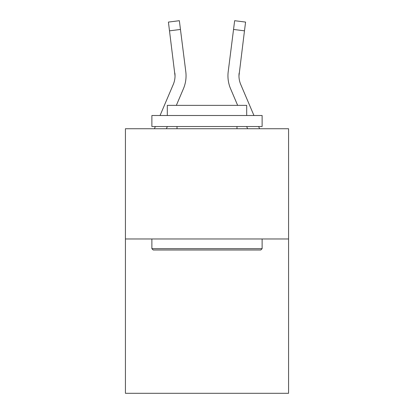 <?xml version="1.0" encoding="UTF-8"?>
<svg xmlns="http://www.w3.org/2000/svg" width="414" height="414" viewBox="0 0 414 414"><rect width="100%" height="100%" fill="white"/><g stroke="black" fill="none" stroke-linecap="round" stroke-linejoin="round"><path stroke-width="0.62" d="M288.574 238.971L288.574 393.3L125.426 393.3L125.426 128.733L288.574 128.733L288.574 238.971L125.426 238.971M175.029 75.855L174.858 73.055A22.046 22.046 -26.4 0 1 173.269 84.456A22.046 22.046 -26.4 0 0 175.029 75.86A22.046 22.046 -26.4 0 1 173.269 84.456A22.046 22.046 -26.4 0 0 175.029 75.86A22.046 22.046 -26.4 0 1 173.269 84.456A22.046 22.046 -26.4 0 0 175.029 75.86A22.046 22.046 -26.4 0 1 173.269 84.456A22.046 22.046 -26.4 0 0 175.029 75.86A22.046 22.046 -26.4 0 1 173.269 84.456A22.046 22.046 -26.4 0 0 175.029 75.86A22.046 22.046 -26.4 0 1 173.269 84.456A22.046 22.046 -26.4 0 0 175.029 75.86A22.046 22.046 -26.4 0 1 173.269 84.456A22.046 22.046 -26.4 0 0 175.029 75.86A22.046 22.046 -26.4 0 1 173.269 84.456A22.046 22.046 -26.4 0 0 175.029 75.86A22.046 22.046 -26.4 0 1 173.269 84.456A22.046 22.046 -26.4 0 0 175.029 75.86A22.046 22.046 -26.4 0 1 173.269 84.456A22.046 22.046 -26.4 0 0 175.029 75.86A22.046 22.046 -26.4 0 1 173.269 84.456A22.046 22.046 -26.4 0 0 175.029 75.86A22.046 22.046 -26.4 0 1 173.269 84.456A22.046 22.046 -26.4 0 0 175.029 75.86A22.046 22.046 -26.4 0 1 173.269 84.456A22.046 22.046 -26.4 0 0 175.029 75.86A22.046 22.046 -26.4 0 1 173.269 84.456A22.046 22.046 -26.4 0 0 175.029 75.86A22.046 22.046 -26.4 0 1 173.269 84.456L160.047 115.506L173.269 84.456A22.046 22.046 -26.4 0 0 175.029 75.86L168.415 22.082L179.355 20.7L180.457 29.451L169.523 30.833M154.417 128.733L155.353 126.529L154.417 128.733M186.015 77.423L186.057 76.078M176.348 105.363L183.412 88.772A33.073 33.073 -26.4 0 0 185.793 71.674L180.457 29.451M253.953 115.506L240.731 84.456A22.046 22.046 26.4 0 1 238.971 75.855L244.477 30.833L233.543 29.451L234.645 20.7L245.585 22.082L234.645 20.7L245.585 22.082L234.645 20.7L245.585 22.082L234.645 20.7L245.585 22.082L234.645 20.7L245.585 22.082L234.645 20.7L245.585 22.082L234.645 20.7L245.585 22.082L234.645 20.7L245.585 22.082L234.645 20.7L245.585 22.082L234.645 20.7L245.585 22.082L234.645 20.7L245.585 22.082L234.645 20.7L245.585 22.082L234.645 20.7L245.585 22.082L234.645 20.7L245.585 22.082L234.645 20.7L245.585 22.082L234.645 20.7L245.585 22.082L234.645 20.7L245.585 22.082L244.477 30.833M237.652 105.363L230.588 88.772A33.073 33.073 26.4 0 1 228.207 71.674L233.543 29.451M238.971 75.855A22.046 22.046 26.4 0 0 240.731 84.456A22.046 22.046 26.4 0 1 238.971 75.855A22.046 22.046 26.4 0 0 240.731 84.456A22.046 22.046 26.4 0 1 238.971 75.855A22.046 22.046 26.4 0 0 240.731 84.456A22.046 22.046 26.4 0 1 238.971 75.855A22.046 22.046 26.4 0 0 240.731 84.456A22.046 22.046 26.4 0 1 238.971 75.855A22.046 22.046 26.4 0 0 240.731 84.456A22.046 22.046 26.4 0 1 238.971 75.855A22.046 22.046 26.4 0 0 240.731 84.456A22.046 22.046 26.4 0 1 238.971 75.855A22.046 22.046 26.4 0 0 240.731 84.456A22.046 22.046 26.4 0 1 238.971 75.855A22.046 22.046 26.4 0 0 240.731 84.456A22.046 22.046 26.4 0 1 238.971 75.855A22.046 22.046 26.4 0 0 240.731 84.456A22.046 22.046 26.4 0 1 238.971 75.855A22.046 22.046 26.4 0 0 240.731 84.456A22.046 22.046 26.4 0 1 238.971 75.855A22.046 22.046 26.4 0 0 240.731 84.456A22.046 22.046 26.4 0 1 238.971 75.855A22.046 22.046 26.4 0 0 240.731 84.456A22.046 22.046 26.4 0 1 238.971 75.855A22.046 22.046 26.4 0 0 240.731 84.456A22.046 22.046 26.4 0 1 238.971 75.855A22.046 22.046 26.4 0 0 240.731 84.456A22.046 22.046 26.4 0 1 238.971 75.855L238.997 76.895M153.206 249.994L151.881 248.669L262.119 248.669L260.794 249.994L153.206 249.994M262.119 115.506L262.119 126.529L151.881 126.529L151.881 115.506L262.119 115.506M167.313 115.506L167.313 105.363L246.687 105.363L246.687 115.506M262.119 238.971L262.119 248.669M151.881 238.971L151.881 248.669M236.984 126.529L236.984 128.733M177.016 126.529L177.016 128.733M166.397 128.733L167.339 126.529M186.057 75.803L186.015 77.434L186.057 75.803M259.583 128.733L258.647 126.529M240.731 84.456A22.046 22.046 26.4 0 1 239.142 73.055M247.603 128.733L246.661 126.529M227.943 75.803L227.985 77.434L227.943 75.803M245.585 22.082L234.645 20.7M168.415 22.082L179.355 20.7"/></g></svg>
